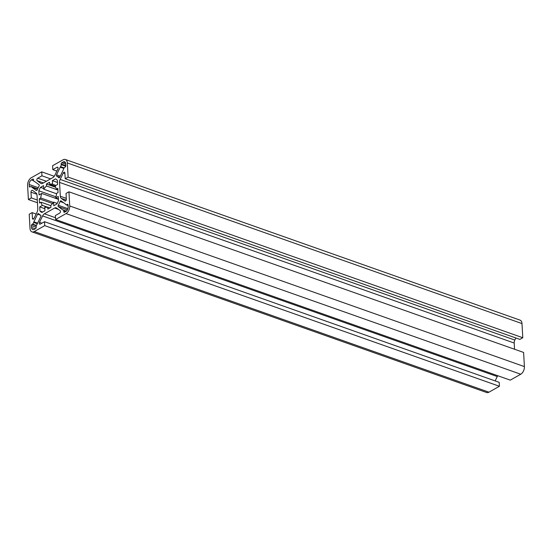 <?xml version="1.0" encoding="UTF-8"?>
<svg xmlns="http://www.w3.org/2000/svg" width="552" height="552" viewBox="0 0 552 552"><rect width="100%" height="100%" fill="white"/><g stroke="black" fill="none" stroke-linecap="round" stroke-linejoin="round"><path stroke-width="0.83" d="M61.182 164.627A2.015 1.214 109.5 0 1 60.541 166.635A2.015 1.214 -70.5 0 0 60.223 167.159L56.525 174.832A1.007 0.607 -70.5 0 0 56.649 176.129A21.155 12.758 109.5 0 1 58.767 177.682A1.007 0.607 -70.5 0 0 58.912 177.778A1.007 0.607 -70.5 0 0 59.754 177.199L63.445 169.526A2.015 1.214 -70.5 0 0 63.666 168.926A2.015 1.214 109.5 0 1 64.791 167.27L65.233 167.021A1.007 0.607 -70.5 0 0 65.847 165.752L65.736 163.84A3.629 2.187 -70.5 0 0 64.563 161.764A3.629 2.187 -70.5 0 0 63.176 161.957L61.762 162.757A1.007 0.607 -70.5 0 0 61.148 164.027L61.182 164.627L65.785 166.249M39.254 185.251A1.007 0.607 -70.5 0 0 39.026 184.727L34.728 181.573A2.015 1.214 -70.5 0 0 34.534 181.47A2.015 1.214 -70.5 0 0 34.369 181.429A2.015 1.214 109.5 0 1 34.203 181.394A2.015 1.214 109.5 0 1 33.555 180.242L33.52 179.648A1.007 0.607 -70.5 0 0 33.189 179.069A1.007 0.607 -70.5 0 0 32.809 179.124L31.395 179.924A3.629 2.187 -70.5 0 0 29.187 184.499L29.297 186.41A1.007 0.607 -70.5 0 0 29.622 186.99A1.007 0.607 -70.5 0 0 30.008 186.935L30.45 186.686A2.015 1.214 109.5 0 1 31.222 186.576A2.015 1.214 109.5 0 1 31.685 187.004A2.015 1.214 -70.5 0 0 31.954 187.321L36.259 190.475A1.007 0.607 -70.5 0 0 36.356 190.523A1.007 0.607 -70.5 0 0 37.232 189.853A21.155 12.758 109.5 0 1 39.054 186.079A1.007 0.607 -70.5 0 0 39.254 185.251M40.965 215.784A1.007 0.607 -70.5 0 0 40.682 215.232A21.155 12.758 109.5 0 1 38.564 213.679A1.007 0.607 -70.5 0 0 38.419 213.583A1.007 0.607 -70.5 0 0 37.584 214.169L33.886 221.835A2.015 1.214 -70.5 0 0 33.665 222.435A2.015 1.214 109.5 0 1 32.54 224.091L32.099 224.34A1.007 0.607 -70.5 0 0 31.485 225.609L31.595 227.521A3.629 2.187 -70.5 0 0 32.768 229.597A3.629 2.187 -70.5 0 0 34.162 229.404L35.569 228.604A1.007 0.607 -70.5 0 0 36.184 227.334L36.149 226.734A2.015 1.214 109.5 0 1 36.791 224.726A2.015 1.214 -70.5 0 0 37.108 224.202L40.807 216.529A1.007 0.607 -70.5 0 0 40.965 215.784M63.784 211.119L63.811 211.713A1.007 0.607 -70.5 0 0 64.142 212.292A1.007 0.607 -70.5 0 0 64.529 212.237L65.943 211.437A3.629 2.187 -70.5 0 0 68.144 206.862L68.034 204.951A1.007 0.607 -70.5 0 0 67.71 204.371A1.007 0.607 -70.5 0 0 67.323 204.426L66.882 204.675A2.015 1.214 109.5 0 1 66.116 204.785A2.015 1.214 109.5 0 1 65.647 204.357A2.015 1.214 -70.5 0 0 65.377 204.04L61.079 200.887A1.007 0.607 -70.5 0 0 60.975 200.838A1.007 0.607 -70.5 0 0 60.099 201.508A21.155 12.758 109.5 0 1 58.277 205.282A1.007 0.607 -70.5 0 0 58.305 206.634L62.604 209.788A2.015 1.214 -70.5 0 0 62.804 209.891A2.015 1.214 -70.5 0 0 62.962 209.932A2.015 1.214 109.5 0 1 63.128 209.967A2.015 1.214 109.5 0 1 63.784 211.119L65.453 211.713M60.161 210.643A1.408 0.849 109.5 0 1 60.485 211.381A1.408 0.849 109.5 0 1 59.623 213.155L55.379 215.556L55.6 219.503L66.061 213.589A6.044 3.643 -70.5 0 0 69.731 205.965L68.938 191.806L66.026 193.448L66.35 199.196A1.408 0.849 109.5 0 1 65.916 200.59A1.408 0.849 109.5 0 1 64.95 201.052A1.408 0.849 109.5 0 1 64.819 200.983L61.224 198.34A4.03 2.429 109.5 0 1 60.313 196.243L59.533 182.395A4.03 2.429 109.5 0 1 60.168 179.421L63.252 173.011A1.408 0.849 109.5 0 1 64.425 172.196A1.408 0.849 109.5 0 1 64.888 173.004L65.205 178.751L68.117 177.102L67.33 162.944A6.044 3.643 -70.5 0 0 65.371 159.487A6.044 3.643 -70.5 0 0 63.052 159.811L52.592 165.724L52.813 169.664L57.063 167.263A1.408 0.849 109.5 0 1 57.601 167.187A1.408 0.849 109.5 0 1 58.057 167.994A1.408 0.849 109.5 0 1 57.836 169.036L54.745 175.446A4.03 2.429 109.5 0 1 52.93 177.551L42.697 183.333A4.03 2.429 109.5 0 1 41.158 183.547A4.03 2.429 109.5 0 1 40.772 183.347L37.17 180.718A1.408 0.849 109.5 0 1 36.894 179.462A1.408 0.849 109.5 0 1 37.708 178.206L41.952 175.805L41.731 171.858L31.271 177.772A6.044 3.643 -70.5 0 0 27.6 185.396L28.393 199.555L31.305 197.913L30.981 192.165A1.408 0.849 109.5 0 1 31.416 190.771A1.408 0.849 109.5 0 1 32.382 190.309A1.408 0.849 109.5 0 1 32.52 190.378L36.108 193.021A4.03 2.429 109.5 0 1 37.025 195.118L37.798 208.966A4.03 2.429 109.5 0 1 37.163 211.94L34.079 218.35A1.408 0.849 109.5 0 1 32.906 219.165A1.408 0.849 109.5 0 1 32.451 218.357L32.126 212.61L29.215 214.259L30.008 228.418A6.044 3.643 -70.5 0 0 31.968 231.874A6.044 3.643 -70.5 0 0 34.279 231.55L44.74 225.637L44.519 221.697L40.275 224.098A1.408 0.849 109.5 0 1 39.73 224.174A1.408 0.849 109.5 0 1 39.496 222.325L42.594 215.915A4.03 2.429 109.5 0 1 44.401 213.81L54.634 208.028A4.03 2.429 109.5 0 1 56.18 207.814A4.03 2.429 109.5 0 1 56.566 208.014L60.161 210.643M31.968 231.874L486.629 392.513A6.044 3.643 -70.5 0 0 488.948 392.189L499.408 386.276L44.74 225.637M36.156 214.038L32.126 212.61M37.294 200.031L31.305 197.913M37.453 202.756L28.393 199.555M54.255 176.281L41.731 171.858M50.611 178.862L41.952 175.805M56.842 171.092L52.813 169.664M65.205 178.751L519.874 339.39L522.785 337.741L521.992 323.582A6.044 3.643 -70.5 0 0 520.032 320.125L65.371 159.487M522.785 337.741L68.117 177.102M514.547 349.243L514.202 343.033A4.03 2.429 109.5 0 1 514.837 340.06L515.844 337.962M55.6 219.503L510.269 380.142L520.729 374.228A6.044 3.643 -70.5 0 0 524.4 366.604L523.606 352.445L68.938 191.806M495.158 380.908L497.255 376.554A4.03 2.429 109.5 0 1 497.745 375.719M499.408 386.276L499.187 382.336L44.519 221.697M39.965 211.064A18.133 10.936 -70.5 0 0 41.876 212.465L44.953 210.726L44.753 207.117A12.089 7.293 -70.5 0 0 47.707 207.103L47.817 209.105L50.915 207.352L50.805 205.351A12.089 7.293 -70.5 0 0 53.578 202.129L53.785 205.737L56.856 203.998A18.133 10.936 -70.5 0 0 58.505 200.583L58.27 196.415L55.607 197.92A12.089 7.293 -70.5 0 0 56.58 193.372L58.057 192.538L57.822 188.342L56.345 189.177A12.089 7.293 -70.5 0 0 54.938 185.969L57.601 184.465L57.367 180.297A18.133 10.936 -70.5 0 0 55.455 178.896L52.378 180.635L52.578 184.244A12.089 7.293 -70.5 0 0 49.625 184.258L49.514 182.257L46.416 184.009L46.527 186.01A12.089 7.293 -70.5 0 0 43.753 189.232L43.553 185.624L40.475 187.369A18.133 10.936 -70.5 0 0 38.826 190.778L39.061 194.946L41.724 193.441A12.089 7.293 -70.5 0 0 40.758 197.989L39.282 198.823L39.516 203.019L40.993 202.184A12.089 7.293 -70.5 0 0 42.394 205.392L39.73 206.897L39.965 211.064L42.67 212.016M44.843 208.704L39.73 206.897M47.444 207.172L42.394 205.392M50.825 205.654L40.993 202.184M52.578 203.522L39.282 198.823M53.371 202.446L40.758 197.989M58.436 199.341L41.724 193.441M55.945 196.829L38.826 190.778M43.712 188.508L40.475 187.369M56.539 193.752L43.753 189.232M57.912 190.033L46.527 186.01M55.724 187.3L46.416 184.009M55.096 186.19L49.625 184.258M55.911 185.417L52.578 184.244M57.491 182.443L52.378 180.635M57.898 189.729L56.345 189.177M58.408 198.913L55.607 197.92M57.187 203.405L53.578 202.129M49.949 207.897L47.707 207.103M64.135 167.905L60.541 166.635M64.915 173.597L63.252 173.011M57.974 167.587L57.063 167.263M488.948 392.189L34.279 231.55M33.769 218.827L32.451 218.357M36.88 194.249L30.981 192.165M46.361 181.263L37.708 178.206M43.422 182.926L37.17 180.718M41.586 183.63L40.772 183.347M521.992 323.582L67.33 162.944M514.837 340.06L60.168 179.421M514.202 343.033L59.533 182.395M66.302 198.361L60.313 196.243M66.192 200.093L61.224 198.34M524.4 366.604L69.731 205.965M520.729 374.228L66.061 213.589M58.395 209.36L54.634 208.028M55.504 217.73L44.401 213.81M497.255 376.554L42.594 215.915M41.904 223.174L39.496 222.325M63.611 202.75L60.099 201.508M67.91 208.684L58.277 205.282M68.048 205.089L66.882 204.675M67.979 204.661L67.323 204.426M64.819 212.071L63.811 211.713M63.038 209.939L62.604 209.788M67.413 209.857L58.305 206.634M36.184 227.265L31.485 225.609M36.259 225.809L32.099 224.34M36.384 225.444L32.54 224.091M37.336 223.732L33.665 222.435M37.612 223.153L33.886 221.835M40.772 215.294L37.584 214.169M35.218 228.804L31.595 227.521M30.305 186.769L29.297 186.41M38.205 187.687L29.187 184.499M33.631 180.718L31.395 179.924M33.458 179.352L32.809 179.124M37.481 189.274L31.954 187.321M37.564 189.081L31.685 187.004M59.74 177.22L56.649 176.129M60.258 176.15L56.525 174.832M63.839 168.436L60.223 167.159M65.84 165.69L61.148 164.027M65.757 164.172L61.762 162.757M65.522 162.792L63.176 161.957M68.069 205.475L66.116 204.785M66.392 211.119L63.128 209.967M34.741 181.58L34.203 181.394M37.66 188.853L31.222 186.576"/></g></svg>
